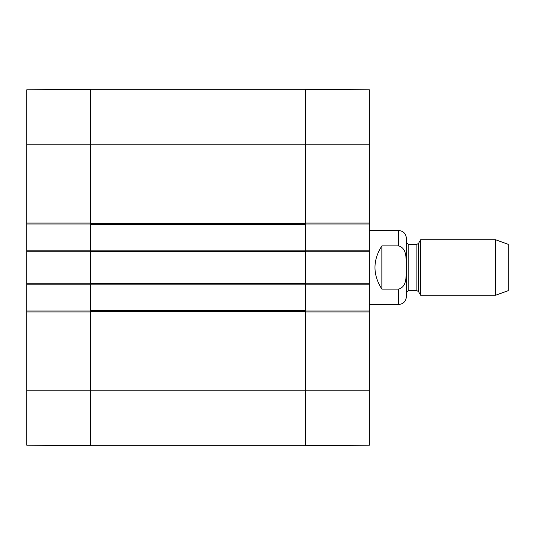 <?xml version="1.0" encoding="UTF-8"?>
<svg xmlns="http://www.w3.org/2000/svg" width="535" height="535" viewBox="0 0 535 535"><rect width="100%" height="100%" fill="white"/><g stroke="black" fill="none" stroke-linecap="round" stroke-linejoin="round"><path stroke-width="0.8" d="M26.75 390.189L26.75 445.194L90.408 445.749L90.408 311.945L26.75 311.945L26.75 390.189L90.408 390.189L90.408 445.749L305.699 445.749L369.357 445.194L369.357 311.022L305.699 311.022M90.408 311.022L26.75 311.022L26.75 311.945M26.75 311.022L26.75 284.165L90.408 284.165M90.408 250.835L26.75 250.835L26.75 284.165M26.75 250.835L26.75 223.978L90.408 223.978M26.75 223.055L90.408 223.055L90.408 89.251L26.75 89.806L26.75 223.978M26.75 283.242L90.408 283.242L90.408 251.758L26.75 251.758M369.357 144.811L369.357 89.806L305.699 89.251L305.699 223.055L369.357 223.055L369.357 144.811L305.699 144.811L305.699 89.251L90.408 89.251L90.408 250.139L305.699 250.139L305.699 144.811L26.75 144.811M305.699 223.978L369.357 223.978L369.357 223.055M369.357 223.978L369.357 250.835L305.699 250.835M305.699 284.165L369.357 284.165L369.357 250.835M369.357 284.165L369.357 311.022M369.357 311.945L305.699 311.945L305.699 445.749L305.699 250.139M369.357 251.758L305.699 251.758L305.699 283.242L369.357 283.242M381.856 289.094C372.681 274.696 372.681 260.304 381.856 245.906L398.521 245.906C407.53 248.207 405.945 260.197 406.339 267.5C405.945 274.803 407.53 286.793 398.521 289.094L381.856 289.094L381.856 245.906M398.521 289.094L398.521 304.535C403.303 304.074 405.925 301.446 406.393 296.671L406.393 238.329C405.925 233.554 403.303 230.926 398.521 230.465L369.357 230.465M495.53 295.28L508.25 290.652L508.25 244.348L495.53 239.72L420.644 239.72L420.644 295.28L495.53 295.28L495.53 239.72M90.408 250.139L90.408 390.189L369.357 390.189M90.408 310.327L305.699 310.327M90.408 284.861L305.699 284.861M90.408 224.673L305.699 224.673M90.408 89.251L305.699 89.251M398.521 245.906L398.521 230.465M418.504 243.425L416.899 244.348L416.899 290.652L418.504 291.575L418.504 243.425L420.644 239.72M416.899 290.652L408.245 290.652L408.245 244.348L406.393 242.502M90.408 311.484L305.699 311.484M90.408 283.704L305.699 283.704M90.408 251.296L305.699 251.296M90.408 223.516L305.699 223.516M398.521 304.535L369.357 304.535M418.504 291.575L420.644 295.28M416.899 244.348L408.245 244.348M408.245 290.652L406.393 292.498"/></g></svg>
